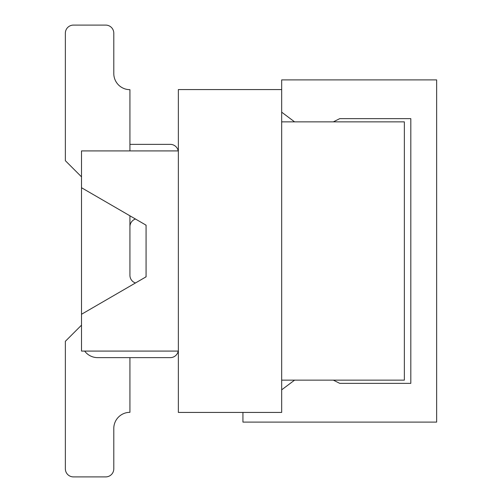 <?xml version="1.0" encoding="UTF-8"?>
<svg xmlns="http://www.w3.org/2000/svg" width="502" height="502" viewBox="0 0 502 502"><rect width="100%" height="100%" fill="white"/><g stroke="black" fill="none" stroke-linecap="round" stroke-linejoin="round"><path stroke-width="0.75" d="M281.672 89.576L178.361 89.576L178.361 412.424L281.672 412.424L281.672 79.887L436.64 79.887L436.64 422.113L242.93 422.113L242.93 412.424M281.672 389.828L294.586 380.139M333.328 380.139L339.785 383.371L410.812 383.371L410.812 118.629L339.785 118.629L333.328 121.86M294.586 121.86L281.672 112.172M178.361 150.914L81.506 150.914L81.506 187.723L146.076 225.172L146.076 275.309A8.07 8.07 0 0 1 145.913 276.922A8.07 8.07 0 0 0 146.076 275.309A8.07 8.07 0 0 1 145.913 276.922A8.07 8.07 0 0 0 146.076 275.309A8.07 8.07 0 0 1 145.913 276.922A8.07 8.07 0 0 0 146.076 275.309A8.07 8.07 0 0 1 145.913 276.922L135.477 282.977A8.07 8.07 0 0 1 129.93 275.309L129.93 215.81L146.076 225.172L146.076 276.828L81.506 314.277L81.506 187.723L81.506 351.086L178.361 351.086M129.93 150.914L129.93 89.67A16.146 16.146 0 0 1 113.791 73.53L113.791 33.17A8.07 8.07 0 0 0 105.715 25.1L73.43 25.1A8.07 8.07 0 0 0 65.36 33.17L65.36 160.696L81.506 176.842M84.662 351.086A16.146 16.146 0 0 0 97.645 357.637L170.285 357.637A8.07 8.07 0 0 0 178.216 351.086M129.93 275.309A8.07 8.07 0 0 0 135.477 282.977A8.07 8.07 0 0 1 129.93 275.309A8.07 8.07 0 0 0 135.477 282.977A8.07 8.07 0 0 1 129.93 275.309A8.07 8.07 0 0 0 135.477 282.977A8.07 8.07 0 0 1 129.93 275.309M113.791 73.53L113.791 33.17L113.791 73.53M105.715 25.1L73.43 25.1L105.715 25.1M129.93 357.637L170.285 357.637L129.93 357.637L170.285 357.637L129.93 357.637L170.285 357.637L129.93 357.637L129.93 412.33A16.146 16.146 0 0 0 113.791 428.47L113.791 468.83A8.07 8.07 0 0 1 105.715 476.9L73.43 476.9A8.07 8.07 0 0 1 65.36 468.83L65.36 341.304L81.506 325.158M129.93 144.363L170.285 144.363A8.07 8.07 0 0 1 178.216 150.914M129.93 226.691A8.07 8.07 0 0 1 135.477 219.023A8.07 8.07 0 0 0 129.93 226.691A8.07 8.07 0 0 1 135.477 219.023A8.07 8.07 0 0 0 129.93 226.691A8.07 8.07 0 0 1 135.477 219.023A8.07 8.07 0 0 0 129.93 226.691A8.07 8.07 0 0 1 135.477 219.023M145.913 225.078A8.07 8.07 0 0 1 146.076 226.691A8.07 8.07 0 0 0 145.913 225.078A8.07 8.07 0 0 1 146.076 226.691A8.07 8.07 0 0 0 145.913 225.078A8.07 8.07 0 0 1 146.076 226.691A8.07 8.07 0 0 0 145.913 225.078A8.07 8.07 0 0 1 146.076 226.691M105.715 476.9L73.43 476.9L105.715 476.9M113.791 428.47L113.791 468.83L113.791 428.47M281.672 380.139L404.355 380.139L404.355 121.86L281.672 121.86"/></g></svg>
